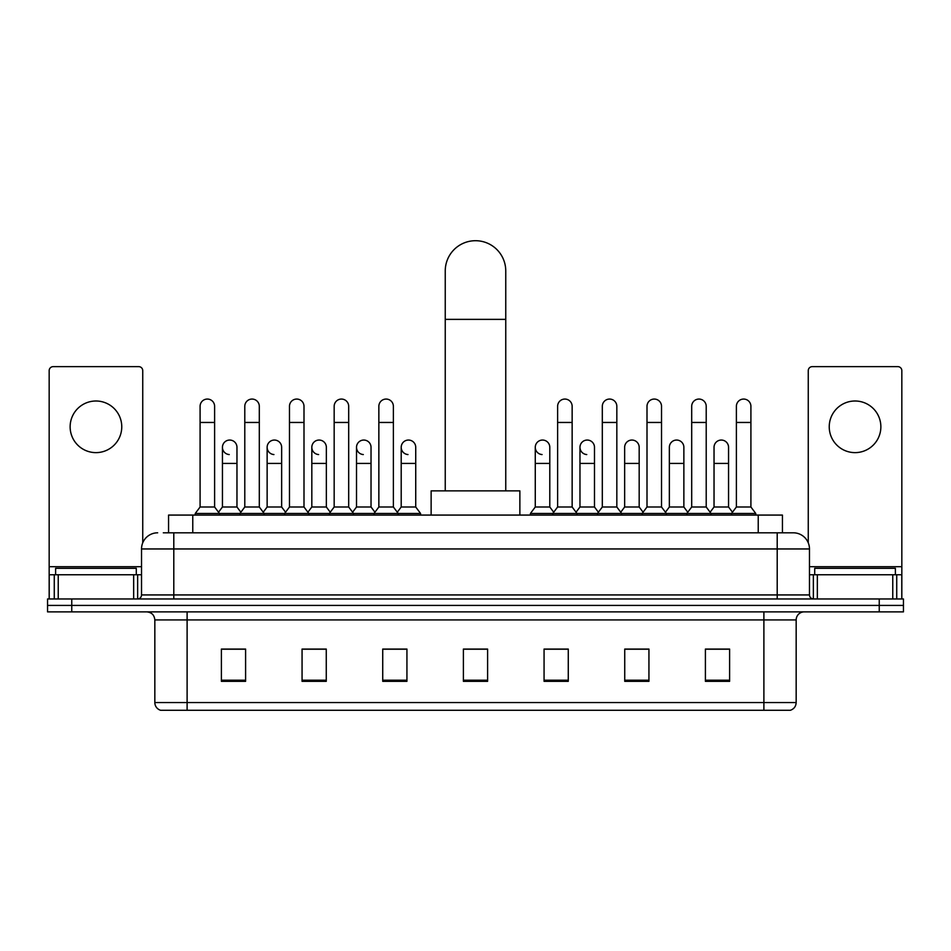<?xml version="1.0" encoding="UTF-8"?>
<svg xmlns="http://www.w3.org/2000/svg" width="951" height="951" viewBox="0 0 951 951"><rect width="100%" height="100%" fill="white"/><g stroke="black" fill="none" stroke-linecap="round" stroke-linejoin="round"><path stroke-width="1.43" d="M168.565 532.81L168.565 515.073L782.435 515.073L782.435 532.81M163.679 532.81L793.336 532.81A16.131 16.131 0 0 1 809.467 548.953L809.467 594.934C809.681 597.359 811.037 598.702 813.509 598.964M163.31 532.81L173.795 532.81L173.795 548.953L141.533 548.953L141.533 594.934A4.03 4.03 0 0 1 137.491 598.964M157.664 532.81A16.131 16.131 0 0 0 141.533 548.953M71.753 598.964L47.55 598.964L47.55 605.418L71.753 605.418L47.55 605.418L47.55 611.873L71.753 611.873L71.753 605.418L879.247 605.418L71.753 605.418L71.753 598.964L879.247 598.964L879.247 605.418L903.45 605.418L879.247 605.418L879.247 611.873L71.753 611.873M879.247 611.873L903.45 611.873L903.45 598.964L879.247 598.964M809.467 548.953L777.205 548.953L777.205 532.81L793.336 532.81M796.165 702.539C795.939 706.415 794.002 708.994 790.352 710.29L763.891 710.29L763.891 702.539L796.165 702.539L796.165 619.933A8.072 8.072 0 0 1 804.225 611.873M763.891 710.29L160.648 710.29A8.072 8.072 0 0 1 154.835 702.539L154.835 619.933C154.359 615.035 151.673 612.349 146.775 611.873M729.607 681.332L729.607 649.058L705.404 649.058L705.404 681.332L729.607 681.332M648.939 681.332L648.939 649.058L624.736 649.058L624.736 681.332L648.939 681.332M568.27 681.332L568.27 649.058L544.067 649.058L544.067 681.332L568.27 681.332M245.596 681.332L245.596 649.058L221.393 649.058L221.393 681.332L245.596 681.332M326.264 681.332L326.264 649.058L302.061 649.058L302.061 681.332L326.264 681.332M406.933 681.332L406.933 649.058L382.73 649.058L382.73 681.332L406.933 681.332M487.601 681.332L487.601 649.058L463.399 649.058L463.399 681.332L487.601 681.332M646.193 649.224L639.987 649.224M705.404 649.224L729.369 649.224M713.226 649.224L707.021 649.224M400.395 649.224L394.19 649.224M311.013 649.224L304.807 649.224M243.979 649.224L237.774 649.224M221.631 649.224L245.596 649.224M556.81 649.224L550.605 649.224M487.601 649.224L463.399 649.224M406.933 649.224L382.73 649.224M326.264 649.224L302.061 649.224M568.27 649.224L544.067 649.224M648.939 649.224L624.736 649.224M136.29 574.761L136.29 568.306L55.622 568.306L55.622 574.761M95.956 401.001A25.82 25.82 0 0 0 70.136 426.821A25.82 25.82 0 0 0 95.956 452.628A25.82 25.82 0 0 0 121.764 426.821A25.82 25.82 0 0 0 95.956 401.001M133.663 598.964L133.663 574.761L58.237 574.761L58.237 598.964M142.745 542.819L142.745 370.676A4.03 4.03 0 0 0 138.703 366.634L53.197 366.634A4.03 4.03 0 0 0 49.167 370.676L49.167 574.761L58.237 574.761M133.663 574.761L141.533 574.761M49.167 598.964L49.167 574.761M445.246 490.871L445.246 270.964A30.254 30.254 0 0 1 475.5 240.71A30.254 30.254 0 0 1 505.754 270.964A30.254 30.254 0 0 0 475.5 240.71M505.754 490.871L505.754 270.964M519.864 515.073L519.864 490.871L431.136 490.871L431.136 515.073M200.09 422.458L214.617 422.458L214.617 507.002L200.09 507.002L200.09 406.327A7.263 7.263 0 0 1 207.817 399.075A7.263 7.263 0 0 1 214.617 406.327A7.263 7.263 0 0 0 207.817 399.075M200.09 507.002L195.252 513.457L195.252 515.073M214.617 507.002L219.455 513.457L195.252 513.457M244.787 507.002L244.787 422.458L259.302 422.458L259.302 507.002L244.787 507.002L239.949 513.457L219.455 513.457L219.455 515.073M244.787 422.458L244.787 406.327A7.263 7.263 0 0 1 252.502 399.075A7.263 7.263 0 0 1 259.302 406.327A7.263 7.263 0 0 0 252.502 399.075M259.302 507.002L264.152 513.457L239.949 513.457L239.949 515.073M289.473 507.002L289.473 422.458L303.999 422.458L303.999 507.002L289.473 507.002L284.634 513.457L264.152 513.457L264.152 515.073M289.473 422.458L289.473 406.327A7.263 7.263 0 0 1 297.188 399.075A7.263 7.263 0 0 1 303.999 406.327A7.263 7.263 0 0 0 297.188 399.075M303.999 507.002L308.837 513.457L284.634 513.457L284.634 515.073M334.17 507.002L334.17 422.458L348.684 422.458L348.684 507.002L334.17 507.002L329.331 513.457L308.837 513.457L308.837 515.073M334.17 422.458L334.17 406.327A7.263 7.263 0 0 1 341.885 399.075A7.263 7.263 0 0 1 348.684 406.327A7.263 7.263 0 0 0 341.885 399.075M348.684 507.002L353.522 513.457L329.331 513.457L329.331 515.073M378.855 507.002L378.855 422.458L393.381 422.458L393.381 507.002L378.855 507.002L374.016 513.457L353.522 513.457L353.522 515.073M378.855 422.458L378.855 406.327A7.263 7.263 0 0 1 386.57 399.075A7.263 7.263 0 0 1 393.381 406.327A7.263 7.263 0 0 0 386.57 399.075M393.381 507.002L398.219 513.457L374.016 513.457L374.016 515.073M415.73 507.002L415.73 463.434L401.203 463.434L401.203 507.002L415.73 507.002L420.568 513.457L398.219 513.457L398.219 515.073M557.619 422.458L572.145 422.458L572.145 507.002L557.619 507.002L557.619 406.327A7.263 7.263 0 0 1 565.334 399.075A7.263 7.263 0 0 1 572.145 406.327A7.263 7.263 0 0 0 565.334 399.075M557.619 507.002L552.781 513.457L552.781 515.073M572.145 507.002L576.984 513.457L530.432 513.457L530.432 515.073M602.316 507.002L602.316 422.458L616.83 422.458L616.83 507.002L602.316 507.002L597.478 513.457L576.984 513.457L576.984 515.073M602.316 422.458L602.316 406.327A7.263 7.263 0 0 1 610.031 399.075A7.263 7.263 0 0 1 616.83 406.327A7.263 7.263 0 0 0 610.031 399.075M616.83 507.002L621.669 513.457L597.478 513.457L597.478 515.073M647.001 507.002L647.001 422.458L661.527 422.458L661.527 507.002L647.001 507.002L642.163 513.457L621.669 513.457L621.669 515.073M647.001 422.458L647.001 406.327A7.263 7.263 0 0 1 654.716 399.075A7.263 7.263 0 0 1 661.527 406.327A7.263 7.263 0 0 0 654.716 399.075M661.527 507.002L666.366 513.457L642.163 513.457L642.163 515.073M691.698 507.002L691.698 422.458L706.213 422.458L706.213 507.002L691.698 507.002L686.848 513.457L666.366 513.457L666.366 515.073M691.698 422.458L691.698 406.327A7.263 7.263 0 0 1 699.413 399.075A7.263 7.263 0 0 1 706.213 406.327A7.263 7.263 0 0 0 699.413 399.075M706.213 507.002L711.051 513.457L686.848 513.457L686.848 515.073M736.383 507.002L736.383 422.458L750.91 422.458L750.91 507.002L736.383 507.002L731.545 513.457L711.051 513.457L711.051 515.073M736.383 422.458L736.383 406.327A7.263 7.263 0 0 1 744.098 399.075A7.263 7.263 0 0 1 750.91 406.327A7.263 7.263 0 0 0 744.098 399.075M750.91 507.002L755.748 513.457L731.545 513.457L731.545 515.073M755.748 513.457L755.748 515.073M229.25 454.554A7.263 7.263 0 0 1 222.439 447.303A7.263 7.263 0 0 1 230.154 440.063A7.263 7.263 0 0 1 236.965 447.303L236.965 463.434L222.439 463.434L222.439 447.303M236.965 463.434L236.965 507.002L222.439 507.002L222.439 463.434M222.439 507.002L218.528 512.22M236.965 507.002L240.876 512.22M273.936 454.554A7.263 7.263 0 0 1 267.136 447.303A7.263 7.263 0 0 1 274.851 440.063A7.263 7.263 0 0 1 281.651 447.303L281.651 463.434L267.136 463.434L267.136 447.303M281.651 463.434L281.651 507.002L267.136 507.002L267.136 463.434M267.136 507.002L263.225 512.22M281.651 507.002L285.562 512.22M318.621 454.554A7.263 7.263 0 0 1 311.821 447.303A7.263 7.263 0 0 1 319.536 440.063A7.263 7.263 0 0 1 326.348 447.303L326.348 463.434L311.821 463.434L311.821 447.303M326.348 463.434L326.348 507.002L311.821 507.002L311.821 463.434M311.821 507.002L307.91 512.22M326.348 507.002L330.259 512.22M363.318 454.554A7.263 7.263 0 0 1 356.518 447.303A7.263 7.263 0 0 1 364.233 440.063A7.263 7.263 0 0 1 371.033 447.303L371.033 463.434L356.518 463.434L356.518 447.303M371.033 463.434L371.033 507.002L356.518 507.002L356.518 463.434M356.518 507.002L352.595 512.22M371.033 507.002L374.944 512.22M408.003 454.554A7.263 7.263 0 0 1 401.203 447.303A7.263 7.263 0 0 1 408.918 440.063A7.263 7.263 0 0 1 415.73 447.303L415.73 463.434M401.203 507.002L397.292 512.22M420.568 513.457L420.568 515.073M542.082 454.554A7.263 7.263 0 0 1 535.27 447.303A7.263 7.263 0 0 1 542.997 440.063A7.263 7.263 0 0 1 549.797 447.303L549.797 463.434L535.27 463.434L535.27 447.303M549.797 463.434L549.797 507.002L535.27 507.002L535.27 463.434M535.27 507.002L530.432 513.457M549.797 507.002L553.708 512.22M586.767 454.554A7.263 7.263 0 0 1 579.967 447.303A7.263 7.263 0 0 1 587.682 440.063A7.263 7.263 0 0 1 594.482 447.303L594.482 463.434L579.967 463.434L579.967 447.303M594.482 463.434L594.482 507.002L579.967 507.002L579.967 463.434M579.967 507.002L576.056 512.22M594.482 507.002L598.405 512.22M624.652 447.303A7.263 7.263 0 0 1 632.379 440.063A7.263 7.263 0 0 1 639.179 447.303L639.179 463.434L624.652 463.434L624.652 447.303M639.179 463.434L639.179 507.002L624.652 507.002L624.652 463.434M624.652 507.002L620.741 512.22M639.179 507.002L643.09 512.22M669.349 447.303A7.263 7.263 0 0 1 677.064 440.063A7.263 7.263 0 0 1 683.864 447.303L683.864 463.434L669.349 463.434L669.349 447.303M683.864 463.434L683.864 507.002L669.349 507.002L669.349 463.434M669.349 507.002L665.438 512.22M683.864 507.002L687.775 512.22M714.035 447.303A7.263 7.263 0 0 1 721.75 440.063A7.263 7.263 0 0 1 728.561 447.303L728.561 463.434L714.035 463.434L714.035 447.303M728.561 463.434L728.561 507.002L714.035 507.002L714.035 463.434M714.035 507.002L710.124 512.22M728.561 507.002L732.472 512.22M855.044 401.001A25.82 25.82 0 0 0 829.236 426.821A25.82 25.82 0 0 0 855.044 452.628A25.82 25.82 0 0 0 880.864 426.821A25.82 25.82 0 0 0 855.044 401.001M892.763 598.964L892.763 574.761L817.337 574.761L817.337 598.964M901.833 598.964L901.833 574.761L901.833 598.964M892.763 574.761L901.833 574.761L901.833 370.676A4.03 4.03 0 0 0 897.803 366.634L812.297 366.634A4.03 4.03 0 0 0 808.255 370.676L808.255 542.819M809.467 574.761L817.337 574.761M895.378 574.761L895.378 568.306L814.71 568.306L814.71 574.761M192.768 532.81L192.768 515.073M758.232 532.81L758.232 515.073M173.795 598.964L173.795 594.934L809.467 594.934M141.533 594.934L173.795 594.934L173.795 548.953L777.205 548.953L777.205 598.964M763.891 611.873L763.891 619.933L154.835 619.933M796.165 619.933L763.891 619.933L763.891 702.539L187.109 702.539L187.109 710.29M154.835 702.539L187.109 702.539L187.109 611.873M487.601 680.203L463.399 680.203M406.933 680.203L382.73 680.203M326.264 680.203L302.061 680.203M245.596 680.203L221.393 680.203M568.27 680.203L544.067 680.203M648.939 680.203L624.736 680.203M729.607 680.203L705.404 680.203M141.533 566.701L49.167 566.701M137.633 574.761L137.633 598.964M49.226 574.761L49.226 598.964M54.266 598.964L54.266 574.761M445.246 319.37L505.754 319.37M901.833 566.701L809.467 566.701M901.774 598.964L901.774 574.761M896.734 574.761L896.734 598.964M813.367 598.964L813.367 574.761M214.617 422.458L214.617 406.327M259.302 422.458L259.302 406.327M303.999 422.458L303.999 406.327M348.684 422.458L348.684 406.327M393.381 422.458L393.381 406.327M572.145 422.458L572.145 406.327M616.83 422.458L616.83 406.327M661.527 422.458L661.527 406.327M706.213 422.458L706.213 406.327M750.91 422.458L750.91 406.327M401.203 463.434L401.203 447.303"/></g></svg>

